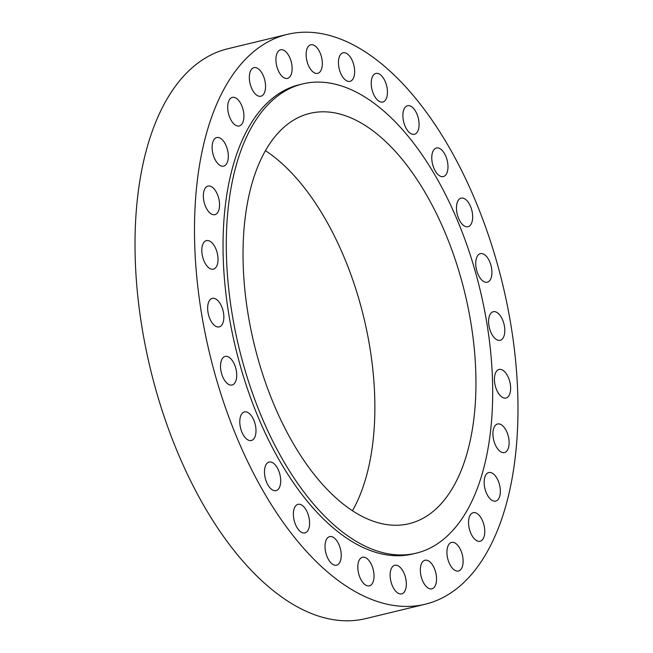 <?xml version="1.0" encoding="UTF-8"?>
<svg xmlns="http://www.w3.org/2000/svg" width="653" height="653" viewBox="0 0 653 653"><rect width="100%" height="100%" fill="white"/><g stroke="black" fill="none" stroke-linecap="round" stroke-linejoin="round"><path stroke-width="0.98" d="M350.89 81.029A14.693 7.55 76.4 0 0 353.648 64.41A14.693 7.55 76.4 0 0 343.094 52.795A14.693 7.55 76.4 0 0 342.196 53.13A14.693 7.55 76.4 0 0 339.438 69.749A14.693 7.55 76.4 0 0 349.992 81.364A14.693 7.55 76.4 0 0 350.89 81.029M219.751 390.331A293.148 150.541 76.4 0 0 425.062 604.27A293.148 150.541 76.4 0 0 492.713 248.303A293.148 150.541 76.4 0 0 287.402 34.364A293.148 150.541 76.4 0 0 219.751 390.331M287.402 34.364L227.938 48.73A293.148 150.541 76.4 0 0 160.287 404.697A293.148 150.541 76.4 0 0 365.598 618.636L425.062 604.27M352.449 510.768A211.066 108.39 76.4 0 0 356.693 291.809A211.066 108.39 76.4 0 0 265.477 150.704M457.761 267.404A211.066 108.39 76.4 0 0 309.938 113.361A211.066 108.39 76.4 0 0 261.224 369.663A211.066 108.39 76.4 0 0 409.047 523.698A211.066 108.39 76.4 0 0 457.761 267.404M247.103 377.01A241.398 123.964 76.4 0 0 416.165 553.181A241.398 123.964 76.4 0 0 471.882 260.057A241.398 123.964 76.4 0 0 302.812 83.878A241.398 123.964 76.4 0 0 247.103 377.01M302.812 83.878L299.556 84.67A241.398 123.964 76.4 0 0 243.847 377.793A241.398 123.964 76.4 0 0 412.908 553.964L416.165 553.181M319.994 71.871A14.693 7.55 76.4 0 0 320.852 54.828A14.693 7.55 76.4 0 0 310.779 44.779A14.693 7.55 76.4 0 0 308.469 46.257A14.693 7.55 76.4 0 0 307.612 63.308A14.693 7.55 76.4 0 0 317.685 73.356A14.693 7.55 76.4 0 0 319.994 71.871M290.911 75.128A14.693 7.55 76.4 0 0 290.079 58.354A14.693 7.55 76.4 0 0 280.578 49.816A14.693 7.55 76.4 0 0 277.141 53.081A14.693 7.55 76.4 0 0 277.966 69.855A14.693 7.55 76.4 0 0 287.475 78.393A14.693 7.55 76.4 0 0 290.911 75.128M265.11 90.62A14.693 7.55 76.4 0 0 262.857 74.744A14.693 7.55 76.4 0 0 253.993 67.651A14.693 7.55 76.4 0 0 249.773 73.25A14.693 7.55 76.4 0 0 252.025 89.135A14.693 7.55 76.4 0 0 260.89 96.228A14.693 7.55 76.4 0 0 265.11 90.62M243.871 117.589A14.693 7.55 76.4 0 0 240.516 103.133A14.693 7.55 76.4 0 0 232.362 97.387A14.693 7.55 76.4 0 0 227.75 105.762A14.693 7.55 76.4 0 0 231.105 120.217A14.693 7.55 76.4 0 0 239.259 125.964A14.693 7.55 76.4 0 0 243.871 117.589M228.264 154.671A14.693 7.55 76.4 0 0 216.763 137.538A14.693 7.55 76.4 0 0 212.168 148.982A14.693 7.55 76.4 0 0 223.669 166.115A14.693 7.55 76.4 0 0 228.264 154.671M219.081 200.006A14.693 7.55 76.4 0 0 207.997 186.089A14.693 7.55 76.4 0 0 203.809 200.74A14.693 7.55 76.4 0 0 214.894 214.657A14.693 7.55 76.4 0 0 219.081 200.006M216.772 251.323A14.693 7.55 76.4 0 0 206.479 240.598A14.693 7.55 76.4 0 0 203.091 258.449A14.693 7.55 76.4 0 0 213.384 269.175A14.693 7.55 76.4 0 0 216.772 251.323M221.457 306.053A14.693 7.55 76.4 0 0 212.307 298.348A14.693 7.55 76.4 0 0 210.054 319.203A14.693 7.55 76.4 0 0 219.204 326.916A14.693 7.55 76.4 0 0 221.457 306.053M232.901 361.452A14.693 7.55 76.4 0 0 225.171 356.424A14.693 7.55 76.4 0 0 220.534 365.443A14.693 7.55 76.4 0 0 224.346 379.973A14.693 7.55 76.4 0 0 232.076 384.992A14.693 7.55 76.4 0 0 236.721 375.973A14.693 7.55 76.4 0 0 232.901 361.452M250.532 414.728A14.693 7.55 76.4 0 0 244.442 411.929A14.693 7.55 76.4 0 0 239.798 422.483A14.693 7.55 76.4 0 0 245.25 437.69A14.693 7.55 76.4 0 0 251.34 440.497A14.693 7.55 76.4 0 0 255.984 429.943A14.693 7.55 76.4 0 0 250.532 414.728M273.46 463.23A14.693 7.55 76.4 0 0 269.142 462.071A14.693 7.55 76.4 0 0 264.596 474.2A14.693 7.55 76.4 0 0 271.73 489.481A14.693 7.55 76.4 0 0 276.039 490.64A14.693 7.55 76.4 0 0 280.586 478.502A14.693 7.55 76.4 0 0 273.46 463.23M300.535 504.508A14.693 7.55 76.4 0 0 298.037 504.336A14.693 7.55 76.4 0 0 293.687 518.082A14.693 7.55 76.4 0 0 302.437 532.734A14.693 7.55 76.4 0 0 304.935 532.905A14.693 7.55 76.4 0 0 309.277 519.168A14.693 7.55 76.4 0 0 300.535 504.508M330.41 536.505A14.693 7.55 76.4 0 0 329.675 536.611A14.693 7.55 76.4 0 0 325.627 551.965A14.693 7.55 76.4 0 0 335.838 565.286A14.693 7.55 76.4 0 0 336.573 565.18A14.693 7.55 76.4 0 0 340.621 549.826A14.693 7.55 76.4 0 0 330.41 536.505M361.574 557.613A14.693 7.55 76.4 0 0 358.815 574.232A14.693 7.55 76.4 0 0 369.369 585.839A14.693 7.55 76.4 0 0 370.267 585.504A14.693 7.55 76.4 0 0 373.026 568.885A14.693 7.55 76.4 0 0 362.472 557.27A14.693 7.55 76.4 0 0 361.574 557.613M392.469 566.763A14.693 7.55 76.4 0 0 391.612 583.806A14.693 7.55 76.4 0 0 401.685 593.855A14.693 7.55 76.4 0 0 403.995 592.377A14.693 7.55 76.4 0 0 404.852 575.334A14.693 7.55 76.4 0 0 394.787 565.286A14.693 7.55 76.4 0 0 392.469 566.763M421.552 563.515A14.693 7.55 76.4 0 0 422.385 580.288A14.693 7.55 76.4 0 0 431.886 588.818A14.693 7.55 76.4 0 0 435.322 585.553A14.693 7.55 76.4 0 0 434.498 568.779A14.693 7.55 76.4 0 0 424.989 560.25A14.693 7.55 76.4 0 0 421.552 563.515M447.362 548.014A14.693 7.55 76.4 0 0 449.607 563.89A14.693 7.55 76.4 0 0 458.471 570.983A14.693 7.55 76.4 0 0 462.691 565.384A14.693 7.55 76.4 0 0 460.438 549.508A14.693 7.55 76.4 0 0 451.574 542.414A14.693 7.55 76.4 0 0 447.362 548.014M468.593 521.045A14.693 7.55 76.4 0 0 471.948 535.509A14.693 7.55 76.4 0 0 480.102 541.247A14.693 7.55 76.4 0 0 484.714 532.872A14.693 7.55 76.4 0 0 481.359 518.417A14.693 7.55 76.4 0 0 473.205 512.678A14.693 7.55 76.4 0 0 468.593 521.045M484.2 483.971A14.693 7.55 76.4 0 0 495.7 501.096A14.693 7.55 76.4 0 0 500.296 489.652A14.693 7.55 76.4 0 0 488.795 472.527A14.693 7.55 76.4 0 0 484.2 483.971M493.382 438.628A14.693 7.55 76.4 0 0 504.467 452.545A14.693 7.55 76.4 0 0 508.654 437.894A14.693 7.55 76.4 0 0 497.57 423.977A14.693 7.55 76.4 0 0 493.382 438.628M495.692 387.311A14.693 7.55 76.4 0 0 505.985 398.036A14.693 7.55 76.4 0 0 509.373 380.193A14.693 7.55 76.4 0 0 499.08 369.467A14.693 7.55 76.4 0 0 495.692 387.311M491.007 332.581A14.693 7.55 76.4 0 0 500.157 340.295A14.693 7.55 76.4 0 0 502.41 319.431A14.693 7.55 76.4 0 0 493.26 311.718A14.693 7.55 76.4 0 0 491.007 332.581M479.563 277.19A14.693 7.55 76.4 0 0 487.293 282.21A14.693 7.55 76.4 0 0 491.929 273.191A14.693 7.55 76.4 0 0 488.118 258.67A14.693 7.55 76.4 0 0 480.388 253.642A14.693 7.55 76.4 0 0 475.743 262.661A14.693 7.55 76.4 0 0 479.563 277.19M461.932 223.906A14.693 7.55 76.4 0 0 468.021 226.713A14.693 7.55 76.4 0 0 472.666 216.159A14.693 7.55 76.4 0 0 467.213 200.944A14.693 7.55 76.4 0 0 461.124 198.137A14.693 7.55 76.4 0 0 456.48 208.691A14.693 7.55 76.4 0 0 461.932 223.906M439.004 175.404A14.693 7.55 76.4 0 0 443.322 176.571A14.693 7.55 76.4 0 0 447.868 164.434A14.693 7.55 76.4 0 0 440.742 149.162A14.693 7.55 76.4 0 0 436.424 147.994A14.693 7.55 76.4 0 0 431.878 160.132A14.693 7.55 76.4 0 0 439.004 175.404M411.929 134.126A14.693 7.55 76.4 0 0 414.426 134.298A14.693 7.55 76.4 0 0 418.777 120.56A14.693 7.55 76.4 0 0 410.027 105.9A14.693 7.55 76.4 0 0 407.529 105.729A14.693 7.55 76.4 0 0 403.187 119.475A14.693 7.55 76.4 0 0 411.929 134.126M382.054 102.129A14.693 7.55 76.4 0 0 382.789 102.031A14.693 7.55 76.4 0 0 386.837 86.669A14.693 7.55 76.4 0 0 376.626 73.348A14.693 7.55 76.4 0 0 375.891 73.454A14.693 7.55 76.4 0 0 371.843 88.816A14.693 7.55 76.4 0 0 382.054 102.129"/></g></svg>
